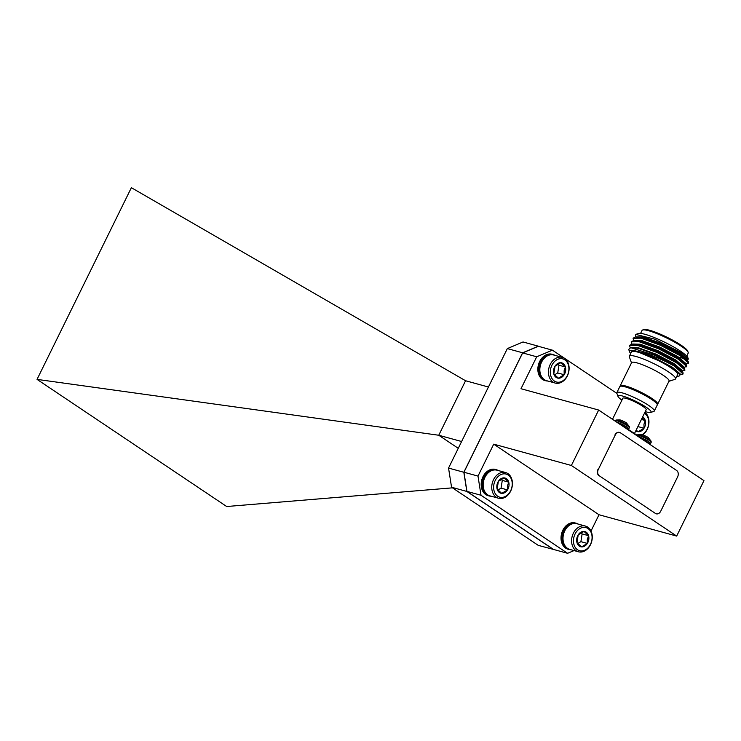 <?xml version="1.0" encoding="UTF-8"?>
<svg xmlns="http://www.w3.org/2000/svg" width="741" height="741" viewBox="0 0 741 741"><rect width="100%" height="100%" fill="white"/><g stroke="black" fill="none" stroke-linecap="round" stroke-linejoin="round"><path stroke-width="1.11" d="M451.556 487.235L448.546 468.071L463.829 472.267L466.849 491.44L451.556 487.235L538.262 545.367L553.722 549.489M507.335 348.594L523.035 341.971L538.327 346.177L522.627 352.79L507.335 348.594L448.546 468.071M466.849 491.44L553.546 549.563M522.627 352.79L463.829 472.267M458.262 448.324L438.755 435.245L465.57 380.744L131.37 187.695L37.05 379.383L226.672 506.511L452.464 487.847M37.05 379.383L438.755 435.245L461.606 441.516M465.57 380.744L488.43 387.024M590.994 531.028L599.006 514.745L493.719 444.155L571.376 465.487L598.663 410.042L520.997 388.719L536.706 356.782L522.646 352.92L538.346 346.297L552.406 350.16L616.92 393.415M552.406 350.16L536.706 356.782M478.001 476.093L481.011 495.257L466.95 491.394L463.94 472.23L478.001 476.093L493.719 444.155M466.95 491.394L553.527 549.442L567.597 553.305L481.011 495.257M567.597 553.305L574.053 550.582M463.94 472.23L522.646 352.92M599.006 514.745L676.672 536.076L703.95 480.631L598.663 410.042M571.376 465.487L676.672 536.076M637.028 435.236A7.975 1.278 -153.8 0 1 638.881 435.458A7.975 1.278 -153.8 0 1 649.023 440.265A7.975 1.278 -153.8 0 1 651.154 442.405L651.117 441.191A7.567 1.213 -153.8 0 0 649.135 439.469A7.567 1.213 -153.8 0 0 637.844 434.661L641.771 434.569A4.335 0.695 -153.8 0 0 641.715 434.559L643.142 434.948M648.551 437.801A4.335 0.695 -153.8 0 0 647.884 437.31A4.335 0.695 -153.8 0 0 647.004 436.764L643.234 434.976A4.335 0.695 -153.8 0 0 642.364 434.698A4.335 0.695 -153.8 0 0 641.771 434.569M614.919 420.944L615.021 420.731A7.975 1.278 -153.8 0 1 617.049 420.823A7.975 1.278 -153.8 0 1 627.192 425.63A7.975 1.278 -153.8 0 1 629.322 427.77L629.285 426.557A7.567 1.213 -153.8 0 0 627.303 424.825A7.567 1.213 -153.8 0 0 616.012 420.027L619.939 419.934A4.335 0.695 -153.8 0 0 619.884 419.925L621.56 420.443M626.719 423.167A4.335 0.695 -153.8 0 0 626.052 422.676A4.335 0.695 -153.8 0 0 625.172 422.129L621.403 420.342A4.335 0.695 -153.8 0 0 620.532 420.054A4.335 0.695 -153.8 0 0 619.939 419.934M660.703 511.244L677.617 476.861A4.854 3.677 105.4 0 0 676.616 470.47L620.476 432.837A4.854 3.677 105.4 0 0 619.643 432.457A4.854 3.677 105.4 0 0 615.243 435.041L598.32 469.424A4.854 3.677 105.4 0 0 599.33 475.815L655.461 513.448A4.854 3.677 105.4 0 0 656.294 513.837A4.854 3.677 105.4 0 0 660.703 511.244M615.243 435.041L598.32 469.424M599.33 475.815L655.461 513.448M656.146 513.791A4.854 3.677 -74.6 0 1 655.989 513.754A4.854 3.677 -74.6 0 1 655.155 513.365M599.024 475.731A4.854 3.677 -74.6 0 1 598.015 469.34M614.937 434.958A4.854 3.677 -74.6 0 1 619.337 432.374A4.854 3.677 -74.6 0 1 619.495 432.42M616.845 392.628L619.809 386.617A20.868 3.344 26.2 0 1 631.943 389.21A20.868 3.344 26.2 0 1 651.682 399.436A20.868 3.344 26.2 0 1 657.248 405.04L654.294 411.06A20.868 3.344 -153.8 0 0 648.718 405.457A20.868 3.344 -153.8 0 0 628.979 395.222A20.868 3.344 -153.8 0 0 616.845 392.628A20.868 3.344 -153.8 0 0 616.855 393.239L617.975 396.389A18.442 2.955 -153.8 0 0 621.921 400.131M645.254 411.616A18.442 2.955 -153.8 0 0 650.626 412.459A18.442 2.955 -153.8 0 0 646.133 407.18A18.442 2.955 -153.8 0 0 627.442 397.658A18.442 2.955 -153.8 0 0 617.975 396.389M634.472 433.522L646.18 409.736A13.005 2.084 -153.8 0 0 642.706 406.244A13.005 2.084 -153.8 0 0 630.406 399.871A13.005 2.084 -153.8 0 0 622.848 398.25L612.483 419.313M656.822 403.706A19.896 3.186 -153.8 0 0 651.487 398.408A19.896 3.186 -153.8 0 0 632.805 388.71A19.896 3.186 -153.8 0 0 621.125 386.135M642.642 329.995L643.91 329.588A24.749 3.964 26.2 0 1 659.453 333.802A24.749 3.964 26.2 0 1 681.127 345.223A24.749 3.964 26.2 0 1 687.731 351.151L688.176 352.41A25.722 4.122 -153.8 0 0 681.322 346.251A25.722 4.122 -153.8 0 0 658.786 334.386A25.722 4.122 -153.8 0 0 642.642 329.995A25.722 4.122 -153.8 0 0 642.039 330.449L640.585 333.404M687.352 360.228L688.343 359.015L680.71 352.42L654.711 339.165L635.797 334.395L635.463 336.923L633.064 338.248L633.694 340.499L631.295 341.833L631.925 344.083L629.535 345.408L630.183 347.686M635.797 334.395L638.51 333.506A27.899 4.474 26.2 0 1 656.035 338.267A27.899 4.474 26.2 0 1 680.47 351.141A27.899 4.474 26.2 0 1 687.917 357.82L688.343 359.015M672.143 368.082A27.899 4.474 -153.8 0 0 662.213 362.164L672.346 367.944L679.923 374.001L679.747 375.798L678.941 376.058A27.899 4.474 -153.8 0 0 672.143 368.082M676.876 376.159A27.899 4.474 -153.8 0 0 678.941 376.058M668.928 381.3L674.921 379.355A25.722 4.122 -153.8 0 0 675.523 378.901L677.635 374.603A25.722 4.122 -153.8 0 0 670.762 367.703A25.722 4.122 -153.8 0 0 646.439 355.096A25.722 4.122 -153.8 0 0 631.48 351.892L629.368 356.189A25.722 4.122 -153.8 0 0 629.378 356.94L631.489 362.877M675.523 378.901A25.722 4.122 -153.8 0 0 668.651 372.001A25.722 4.122 -153.8 0 0 644.327 359.394A25.722 4.122 -153.8 0 0 629.368 356.189M657.675 404.178L669.049 381.059A20.868 3.344 -153.8 0 0 663.482 375.455A20.868 3.344 -153.8 0 0 643.744 365.23A20.868 3.344 -153.8 0 0 631.61 362.636L620.226 385.755A20.868 3.344 26.2 0 1 632.369 388.349A20.868 3.344 26.2 0 1 652.099 398.575A20.868 3.344 26.2 0 1 657.675 404.178A20.868 3.344 26.2 0 1 657.267 404.512M680.238 355.143L660.639 344.815L641.197 337.72L635.454 336.923L643.549 337.516L661.324 343.954L679.247 353.346L686.555 359.098L688.213 361.451L680.238 355.143M685.481 363.646L687.083 363.757L688.426 362.849L680.016 355.597L660.416 345.26L640.974 338.174L633.064 338.248M678.478 358.727L658.879 348.4L639.437 341.305L633.694 340.508L641.78 341.092L659.564 347.529L677.487 356.93L684.795 362.673L686.453 365.026L678.478 358.727M683.841 367.406L686.666 366.434L678.256 359.172L658.656 348.844L639.214 341.749L631.295 341.833M676.718 362.312L657.119 351.975L637.677 344.889L631.934 344.083L640.02 344.676L657.795 351.114L675.718 360.515L683.035 366.258L684.684 368.61L676.718 362.312M682.081 370.982L684.906 370.009L676.496 362.757L656.897 352.429L637.455 345.334L629.535 345.408M688.37 363.238L688.213 361.451M686.601 366.823L686.453 365.026M684.841 370.398L684.684 368.61M680.247 374.566L683.082 373.983L682.924 372.195L674.949 365.887L654.803 355.319A30.325 4.863 26.2 0 1 674.338 366.091C660.602 358.533 647.782 353.513 635.88 351.03L662.213 362.164M683.082 373.983L674.338 366.091M620.208 386.283A20.868 3.344 26.2 0 1 620.226 385.755M635.88 351.03A27.899 4.474 -153.8 0 0 629.535 351.743A27.899 4.474 -153.8 0 0 630.721 353.448M679.59 357.44A25.722 4.122 -153.8 0 0 683.952 358.255M686.731 356.115L688.185 353.161A25.722 4.122 -153.8 0 0 688.176 352.41M629.535 351.743L628.72 349.456L630.674 347.649L654.803 355.319M686.944 360.052L686.555 359.098M682.924 372.195L681.275 369.842L673.958 364.09L656.035 354.698L638.26 348.261L630.674 347.649M679.923 374.001L672.198 367.675L657.851 359.922M686.888 360.293L687.166 359.487L679.469 352.901L661.546 343.5L643.762 337.062L636.751 336.868M685.129 363.868L685.397 363.071L677.7 356.486L659.777 347.084L642.002 340.647L634.991 340.452M683.369 367.453L683.637 366.656L675.94 360.061L658.017 350.669L640.243 344.232L633.231 344.028M681.609 371.037L681.877 370.231L674.18 363.646L656.257 354.244L638.483 347.807L631.462 347.612M679.84 374.613L680.118 373.816L672.42 367.23L654.498 357.829L639.409 352.114M620.226 424.5A4.854 0.778 26.2 0 1 624.154 426.603L649.097 443.331A4.854 0.778 26.2 0 1 650.394 444.637L650.357 444.711M650.626 412.459L653.803 411.422A20.868 3.344 -153.8 0 0 654.294 411.06M644.911 412.311A13.319 10.087 -74.6 0 1 648.745 424.528A13.319 10.087 -74.6 0 1 642.855 434.819M644.466 413.228A11.986 9.077 -74.6 0 1 648.57 424.686A11.986 9.077 -74.6 0 1 642.197 434.643M642.669 416.868A7.882 5.965 -74.6 0 1 645.254 420.508A7.882 5.965 -74.6 0 1 645.448 424.445A7.882 5.965 -74.6 0 1 644.022 428.252A7.882 5.965 -74.6 0 1 638.214 431.725A7.882 5.965 -74.6 0 1 635.806 430.808M642.114 418.007L645.254 420.508L643.975 424.195L644.022 428.252L638.214 431.725L636.13 430.16M645.254 420.508L641.4 419.452M644.022 428.252L637.899 426.575M571.015 549.748A13.616 10.3 -74.6 0 1 568.893 549.461L567.977 549.211A13.616 10.3 -74.6 0 1 561.233 535.289A13.616 10.3 -74.6 0 1 575.192 522.961L576.109 523.211A13.616 10.3 -74.6 0 1 578.073 524.054M568.893 549.461A13.616 10.3 -74.6 0 1 562.15 535.539A13.616 10.3 -74.6 0 1 576.109 523.211M578.406 551.776L569.81 549.414A13.319 10.087 -74.6 0 1 563.206 535.789A13.319 10.087 -74.6 0 1 576.868 523.72L585.464 526.082A13.319 10.087 -74.6 0 1 592.068 539.717A13.319 10.087 -74.6 0 1 578.406 551.776A13.319 10.087 -74.6 0 1 571.802 538.151A13.319 10.087 -74.6 0 1 585.464 526.082M573.654 538.457A11.986 9.077 -74.6 0 1 584.649 527.37A11.986 9.077 -74.6 0 1 591.892 539.865A11.986 9.077 -74.6 0 1 580.898 550.943A11.986 9.077 -74.6 0 1 573.654 538.457M588.576 535.687A7.882 5.965 -74.6 0 1 588.771 539.624A7.882 5.965 -74.6 0 1 587.344 543.431A7.882 5.965 -74.6 0 1 581.546 546.904A7.882 5.965 -74.6 0 1 576.97 542.634A7.882 5.965 -74.6 0 1 578.202 534.882A7.882 5.965 -74.6 0 1 584.01 531.417A7.882 5.965 -74.6 0 1 588.576 535.687L587.298 539.383L587.344 543.431L581.546 546.904L576.97 542.634L578.202 534.882L584.01 531.417L588.576 535.687L582.13 533.918L580.861 532.723M577.656 543.607L580.898 541.662L582.13 533.918M587.344 543.431L580.898 541.662M547.849 381.031A13.616 10.3 -74.6 0 1 545.728 380.754L544.811 380.504A13.616 10.3 -74.6 0 1 538.068 366.573A13.616 10.3 -74.6 0 1 552.026 354.254L552.943 354.504A13.616 10.3 -74.6 0 1 554.907 355.347M545.728 380.754A13.616 10.3 -74.6 0 1 538.985 366.832A13.616 10.3 -74.6 0 1 552.943 354.504M555.241 383.069L546.645 380.707A13.319 10.087 -74.6 0 1 540.041 367.073A13.319 10.087 -74.6 0 1 553.703 355.013L562.299 357.375A13.319 10.087 -74.6 0 1 568.903 371A13.319 10.087 -74.6 0 1 555.241 383.069A13.319 10.087 -74.6 0 1 548.636 369.435A13.319 10.087 -74.6 0 1 562.299 357.375M550.489 369.75A11.986 9.077 -74.6 0 1 561.483 358.663A11.986 9.077 -74.6 0 1 568.727 371.158A11.986 9.077 -74.6 0 1 557.732 382.236A11.986 9.077 -74.6 0 1 550.489 369.75M565.411 366.98A7.882 5.965 -74.6 0 1 565.605 370.917A7.882 5.965 -74.6 0 1 564.179 374.724A7.882 5.965 -74.6 0 1 558.381 378.197A7.882 5.965 -74.6 0 1 553.805 373.927A7.882 5.965 -74.6 0 1 555.037 366.174A7.882 5.965 -74.6 0 1 560.844 362.701A7.882 5.965 -74.6 0 1 565.411 366.98L564.133 370.667L564.179 374.724L558.381 378.197L553.805 373.927L555.037 366.174L560.844 362.701L565.411 366.98L558.964 365.211L557.695 364.016M554.49 374.9L557.732 372.955L558.964 365.211M564.179 374.724L557.732 372.955M491.172 496.22A13.616 10.3 -74.6 0 1 489.051 495.933L488.134 495.683A13.616 10.3 -74.6 0 1 481.391 481.761A13.616 10.3 -74.6 0 1 495.349 469.433L496.266 469.683A13.616 10.3 -74.6 0 1 498.23 470.526M489.051 495.933A13.616 10.3 -74.6 0 1 482.308 482.011A13.616 10.3 -74.6 0 1 496.266 469.683M498.563 498.248L489.968 495.886A13.319 10.087 -74.6 0 1 483.364 482.261A13.319 10.087 -74.6 0 1 497.026 470.192L505.621 472.554A13.319 10.087 -74.6 0 1 512.226 486.179A13.319 10.087 -74.6 0 1 498.563 498.248A13.319 10.087 -74.6 0 1 491.959 484.614A13.319 10.087 -74.6 0 1 505.621 472.554M493.812 484.929A11.986 9.077 -74.6 0 1 504.806 473.842A11.986 9.077 -74.6 0 1 512.05 486.337A11.986 9.077 -74.6 0 1 501.055 497.415A11.986 9.077 -74.6 0 1 493.812 484.929M508.743 482.159A7.882 5.965 -74.6 0 1 508.928 486.096A7.882 5.965 -74.6 0 1 507.511 489.903A7.882 5.965 -74.6 0 1 501.703 493.376A7.882 5.965 -74.6 0 1 497.128 489.106A7.882 5.965 -74.6 0 1 498.36 481.354A7.882 5.965 -74.6 0 1 504.167 477.88A7.882 5.965 -74.6 0 1 508.743 482.159L507.455 485.846L507.511 489.903L501.703 493.376L497.128 489.106L498.36 481.354L504.167 477.88L508.743 482.159L502.287 480.39L501.018 479.195M497.813 490.079L501.055 488.134L502.287 480.39M507.511 489.903L501.055 488.134M650.116 444.118L650.561 443.618A7.975 1.278 -153.8 0 0 648.431 441.479A7.975 1.278 -153.8 0 0 639.983 437.218M647.884 437.31A12.365 7.836 123.8 0 1 649.135 439.469M628.359 429.428L628.729 428.983A7.975 1.278 -153.8 0 0 626.599 426.844A7.975 1.278 -153.8 0 0 616.586 422.064M626.052 422.676A12.365 7.836 123.8 0 1 627.303 424.825M651.117 441.191L648.245 437.514M651.154 442.405L650.561 443.618M636.852 435.375L637.844 434.661M629.285 426.557L626.414 422.879M629.322 427.77L628.729 428.983M615.021 420.731L616.012 420.027M687.083 363.757L685.601 363.822"/></g></svg>
